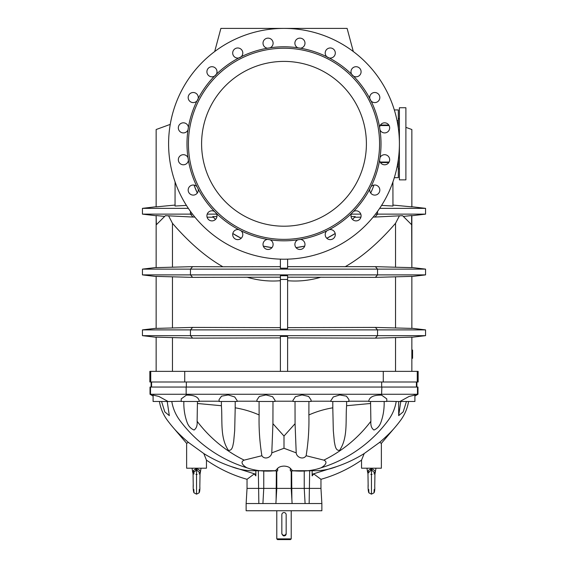 <?xml version="1.0" encoding="UTF-8"?>
<svg xmlns="http://www.w3.org/2000/svg" width="568" height="568" viewBox="0 0 568 568"><rect width="100%" height="100%" fill="white"/><g stroke="black" fill="none" stroke-linecap="round" stroke-linejoin="round"><path stroke-width="0.85" d="M379.601 127.338L380.013 129.916A5.048 5.048 0 0 0 388.129 131.499A5.048 5.048 0 0 0 386.836 123.327A5.048 5.048 0 0 0 379.601 127.338A97.007 97.007 0 0 0 371.025 100.927A5.048 5.048 0 0 1 369.839 98.605L371.025 100.927A5.048 5.048 0 0 0 379.232 99.918A5.048 5.048 0 0 0 375.476 92.548A5.048 5.048 0 0 0 369.839 98.605A97.007 97.007 0 0 0 353.516 76.133A5.048 5.048 0 0 1 351.67 74.287L353.516 76.133A5.048 5.048 0 0 0 361.014 72.64A5.048 5.048 0 0 0 355.163 66.79A5.048 5.048 0 0 0 351.67 74.287A97.007 97.007 0 0 0 329.199 57.964A5.048 5.048 0 0 0 335.255 52.327A5.048 5.048 0 0 0 327.878 48.571A5.048 5.048 0 0 0 326.877 56.779L329.199 57.964M330.249 58.078A5.048 5.048 0 0 1 326.877 56.779A97.007 97.007 0 0 0 300.465 48.202A5.048 5.048 0 0 0 304.476 40.967A5.048 5.048 0 0 0 296.304 39.675A5.048 5.048 0 0 0 297.888 47.79L300.465 48.202M326.877 230.828A5.048 5.048 0 0 0 327.878 239.036A5.048 5.048 0 0 0 335.255 235.28A5.048 5.048 0 0 0 329.199 229.642L326.877 230.828A97.007 97.007 0 0 1 300.465 239.405L297.888 239.817A97.007 97.007 0 0 1 270.112 239.817A5.048 5.048 0 0 1 271.696 247.932A5.048 5.048 0 0 1 263.524 246.64A5.048 5.048 0 0 1 267.535 239.405A97.007 97.007 0 0 1 241.123 230.828A5.048 5.048 0 0 1 240.122 239.036A5.048 5.048 0 0 1 232.745 235.28A5.048 5.048 0 0 1 238.801 229.642A97.007 97.007 0 0 1 216.33 213.319A5.048 5.048 0 0 1 212.837 220.817A5.048 5.048 0 0 1 206.986 214.967A5.048 5.048 0 0 1 214.484 211.474A97.007 97.007 0 0 1 198.161 189.002A5.048 5.048 0 0 1 192.524 195.058A5.048 5.048 0 0 1 188.768 187.681A5.048 5.048 0 0 1 196.975 186.68A97.007 97.007 0 0 1 188.399 160.268A5.048 5.048 0 0 1 181.164 164.28A5.048 5.048 0 0 1 179.871 156.108A5.048 5.048 0 0 1 187.987 157.691A97.007 97.007 0 0 1 187.987 129.916A5.048 5.048 0 0 1 179.871 131.499A5.048 5.048 0 0 1 181.164 123.327A5.048 5.048 0 0 1 188.399 127.338A97.007 97.007 0 0 1 196.975 100.927A5.048 5.048 0 0 0 198.161 98.605A97.007 97.007 0 0 1 214.484 76.133A5.048 5.048 0 0 0 216.33 74.287A97.007 97.007 0 0 1 238.801 57.964A5.048 5.048 0 0 1 232.745 52.327A5.048 5.048 0 0 1 240.122 48.571A5.048 5.048 0 0 1 241.123 56.779A97.007 97.007 0 0 1 267.535 48.202A5.048 5.048 0 0 1 263.524 40.967A5.048 5.048 0 0 1 271.696 39.675A5.048 5.048 0 0 1 270.112 47.79A97.007 97.007 0 0 1 297.888 47.79M237.751 58.078A5.048 5.048 0 0 0 241.123 56.779L238.801 57.964M284 259.207A115.403 115.403 0 0 1 184.06 86.102A115.403 115.403 0 0 1 383.94 86.102A115.403 115.403 0 0 1 284 259.207M297.888 239.817A5.048 5.048 0 0 0 296.304 247.932A5.048 5.048 0 0 0 304.476 246.64A5.048 5.048 0 0 0 300.465 239.405M196.975 100.927A5.048 5.048 0 0 1 188.768 99.918A5.048 5.048 0 0 1 192.524 92.548A5.048 5.048 0 0 1 198.161 98.605L196.975 100.927M214.484 76.133A5.048 5.048 0 0 1 206.986 72.64A5.048 5.048 0 0 1 212.837 66.79A5.048 5.048 0 0 1 216.33 74.287L214.484 76.133M380.013 129.916A97.007 97.007 0 0 1 380.013 157.691L379.601 160.268A5.048 5.048 0 0 0 386.836 164.28A5.048 5.048 0 0 0 388.129 156.108A5.048 5.048 0 0 0 380.013 157.691M379.601 160.268A97.007 97.007 0 0 1 371.025 186.68L369.839 189.002A5.048 5.048 0 0 0 375.476 195.058A5.048 5.048 0 0 0 379.232 187.681A5.048 5.048 0 0 0 371.025 186.68M369.839 189.002A97.007 97.007 0 0 1 353.516 211.474L351.67 213.319A5.048 5.048 0 0 0 355.163 220.817A5.048 5.048 0 0 0 361.014 214.967A5.048 5.048 0 0 0 353.516 211.474M351.67 213.319A97.007 97.007 0 0 1 329.199 229.642M284 239.369A95.566 95.566 0 0 1 188.675 136.945A95.566 95.566 0 0 1 297.682 49.217A95.566 95.566 0 0 1 379.325 150.662A95.566 95.566 0 0 1 284 239.369M270.112 47.79L267.535 48.202M188.399 127.338L187.987 129.916M187.987 157.691L188.399 160.268M196.975 186.68L198.161 189.002M214.484 211.474L216.33 213.319M238.801 229.642L241.123 230.828M267.535 239.405L270.112 239.817M255.863 470.9L255.863 475.877L254.251 473.918L247.037 479.3C232.653 475.253 219.134 468.87 206.461 460.144L206.461 468.195L186.631 468.195L186.631 443.352L174.66 429.273C178.238 433.242 182.825 437.616 188.406 442.394L203.798 453.548C212.404 458.916 221.591 463.268 231.361 466.605C238.177 469.26 245.191 470.631 252.412 470.716L275.452 470.716C264.894 471.731 255.415 470.773 247.009 467.833C244.51 466.534 239.021 462.309 244.169 460.13L261.876 455.728C259.697 442.344 258.774 428.748 259.122 414.945C251.468 411.573 243.502 409.194 235.202 407.81L234.69 430.608L233.654 441.847C232.894 444.829 232.674 451.013 228.364 450.289C219.809 437.481 222.62 420.576 221.399 405.722L221.385 401.477L219.546 401.477M411.85 352.671L412.574 352.671L412.574 350.058L411.85 350.058L411.85 371.365L411.85 337.151L375.391 338.137L377.542 335.66L425.56 335.66L425.56 329.887L377.542 329.887L375.391 327.416L287.607 327.651M411.85 350.058L411.85 337.151M280.393 371.365L280.393 336.405L287.607 336.405L287.607 371.365M156.15 337.151L156.15 371.365L156.15 337.151L192.609 338.137L190.457 335.66L377.542 335.66L377.542 329.887L142.44 329.887L156.15 328.269M280.393 337.903L192.609 338.137M287.607 337.903L375.391 338.137M287.607 279.456L287.607 329.142L280.393 329.142L280.393 275.707L287.607 275.707L287.607 279.456L280.393 279.456M156.15 337.286L142.44 335.66L190.457 335.66L190.457 329.887L192.609 327.416L280.393 327.651M192.609 327.416L156.15 328.403L156.15 276.382L192.609 277.369L280.393 277.198M156.15 328.403L156.15 276.382M168.575 215.826L165.409 215.684L156.37 224.715L156.15 215.613L156.15 267.635L192.609 266.648L222.904 266.775C205.999 257.141 189.187 242.657 172.466 223.309L168.575 215.826L192.999 217.054L190.457 214.129L192.502 214.129M175.086 205.069L156.15 206.873L156.15 129.518M156.15 267.635L156.15 215.613M212.787 216.557L215.492 219.454A95.566 95.566 0 0 1 212.787 216.557L216.955 216.593M232.809 233.519L241.194 238.269A95.566 95.566 0 0 1 232.809 233.519M263.303 246.121L271.966 247.627A95.566 95.566 0 0 1 263.303 246.121M213.398 217.232L207.093 217.182M194.838 217.075L192.999 217.054M222.904 266.775L280.393 266.648M164.67 216.422L165.409 215.684L164.67 216.422L156.37 215.542M186.41 205.396L175.043 206.042L175.086 181.966M170.244 124.385L156.37 129.44M280.393 280.713C269.239 281.643 258.092 280.464 246.952 277.177M197.302 193.028A95.566 95.566 0 0 1 194.036 185.076L197.302 193.028M353.31 51.532A115.403 115.403 0 0 0 284 28.4L220.888 28.4L214.69 51.532A115.403 115.403 0 0 1 284 28.4L347.112 28.4L353.31 51.532M201.597 143.803A82.403 82.403 0 0 0 325.201 215.166A82.403 82.403 0 0 0 325.201 72.441A82.403 82.403 0 0 0 201.597 143.803M287.607 259.15L287.607 268.188L280.393 268.188L280.393 259.15M192.609 277.369L190.457 274.891L142.44 274.891L142.44 269.125L425.56 269.125L411.85 267.5M287.607 277.198L375.391 277.369L411.85 276.382L411.85 328.403L411.85 276.382M192.609 266.648L190.457 269.125L190.457 274.891L425.56 274.891L425.56 269.125M287.607 266.648L375.391 266.648L395.534 267.223L395.534 223.309L399.425 215.826L402.591 215.684L411.63 224.715L411.63 215.542L411.85 267.635L395.534 267.223M207.214 214.129L216.706 214.129M190.457 211.381L190.457 214.129L142.44 214.129L142.44 208.357L188.342 208.357M398.324 159.565L398.324 177.67L394.32 177.67M394.32 109.936L398.324 109.936L398.324 128.041M375.391 327.416L411.85 328.403M392.914 205.069L411.85 206.873L411.85 129.518M411.85 267.635L411.85 215.613M355.213 216.557L352.508 219.454A95.566 95.566 0 0 0 355.213 216.557L351.045 216.593M296.034 247.627A95.566 95.566 0 0 0 304.696 246.121L296.034 247.627M326.806 238.269A95.566 95.566 0 0 0 335.191 233.519L326.806 238.269M354.602 217.232L360.907 217.182M373.162 217.075L375.001 217.054L377.542 214.129L375.498 214.129M345.096 266.775C362.001 257.141 378.813 242.657 395.534 223.309M399.425 215.826L375.001 217.054M403.33 216.422L402.591 215.684L403.33 216.422L411.63 215.542M381.589 205.396L392.957 206.042L392.914 181.966M405.893 127.353L411.63 129.44M287.607 280.713C298.761 281.643 309.908 280.464 321.048 277.177M370.698 193.028A95.566 95.566 0 0 0 373.964 185.076M360.786 214.129L351.294 214.129M377.542 211.381L377.542 214.129L425.56 214.129L425.56 208.357L379.658 208.357M149.845 371.365L418.154 371.365L418.154 382.001L149.845 382.001L149.845 371.365M412.574 352.671L412.574 356.59L411.85 356.59M412.574 356.59L412.574 358.301L411.85 358.301M412.574 355.93L411.85 355.93M412.574 354.283L411.85 354.283M186.155 387.049L186.155 394.263L417.977 394.263L417.977 387.049L150.023 387.049L150.023 394.263L153.09 395.754M312.137 470.9L312.137 475.877L313.749 473.918L320.963 479.3C335.347 475.253 348.866 468.87 361.539 460.144L361.539 468.195L381.369 468.195L381.369 443.352L393.34 429.273C389.762 433.242 385.175 437.616 379.594 442.394L364.202 453.548C355.596 458.916 346.409 463.268 336.639 466.605C329.823 469.26 322.809 470.631 315.588 470.716L292.548 470.716C303.106 471.731 312.585 470.773 320.991 467.833C323.49 466.534 328.978 462.309 323.831 460.13L306.124 455.728C308.303 442.344 309.226 428.748 308.878 414.945C316.532 411.573 324.498 409.194 332.798 407.81L333.309 430.608L334.346 441.847C335.106 444.829 335.326 451.013 339.636 450.289C348.191 437.481 345.379 420.576 346.601 405.722L346.615 401.477L348.454 401.477M181.22 401.256L167.226 401.583L169.321 415.627L164.798 411.878L161.568 401.477M159.423 401.477A43.275 43.275 0 0 0 167.34 420.228A131.634 131.634 0 0 0 174.66 429.273M150.513 387.049L150.513 394.263L186.155 394.263L186.41 395.122L181.22 398.885L186.41 395.122C194.313 394.98 198.594 397.011 199.24 401.207L219.546 401.207M168.057 401.477L158.884 396.443L153.09 395.072L153.09 401.477L168.057 401.477M197.416 401.477L197.416 403.486L221.399 405.722M197.416 403.486L197.117 421.264C197.479 425.418 196.464 428.343 194.057 430.026C190.784 428.67 188.477 426.142 187.128 422.45C184.728 415.811 183.641 408.818 183.854 401.477M199.24 401.477L181.22 401.477L181.22 398.885M257.233 401.207L237.055 401.207M259.079 401.477L259.122 414.945M235.202 407.81L235.209 401.477M237.119 401.477L219.085 401.477L219.085 399.552L221.534 396.173L228.215 394.952L234.726 396.968L237.119 400.603L237.119 401.477M293.166 401.207L274.834 401.207M272.931 423.692L284 436.046L284 448.273L271.788 452.859L272.931 423.692L272.981 401.477M292.548 470.716L290.333 468.33C289.041 466.974 286.932 466.229 284 466.101C281.068 466.229 278.959 466.974 277.667 468.33L275.452 470.716M261.876 455.728C264.674 460.194 271.447 457.339 271.788 452.859M274.983 401.477L256.949 401.477L256.949 399.922L259.37 396.443L265.98 394.93L272.569 396.691L274.983 400.262L274.983 401.477M277.667 468.33L277.667 470.9L252.412 470.716M291.214 470.9L291.214 488.388L247.037 488.388L246.136 503.539L321.864 503.539L321.864 510.753L246.136 510.753L246.136 503.539M206.461 460.144L203.798 453.548M188.406 442.394L186.631 443.352M311.051 399.922L308.63 396.443L302.02 394.93L295.431 396.691L293.017 400.262L293.017 401.477L311.051 401.477L311.051 399.929M310.767 401.207L330.945 401.207M348.915 399.552L346.466 396.173L339.785 394.952L333.274 396.968L330.881 400.603L330.881 401.477L348.915 401.477L348.915 399.552M348.454 401.207L368.76 401.207C369.406 397.011 373.687 394.98 381.589 395.122L386.78 398.885L381.589 395.122L381.845 387.049M255.863 474.266L231.361 466.605M386.78 401.256L400.774 401.583L398.679 415.627L403.202 411.878L406.432 401.477M408.577 401.477A43.275 43.275 0 0 1 400.66 420.228A131.634 131.634 0 0 1 393.34 429.273M399.943 401.477L409.116 396.443L414.91 395.072L414.91 401.477L399.943 401.477M346.601 405.722L370.584 403.486L370.584 401.477M370.584 403.486L370.883 421.264C370.521 425.418 371.536 428.343 373.943 430.026C377.216 428.67 379.523 426.142 380.872 422.45C383.272 415.811 384.358 408.818 384.145 401.477M368.753 401.477L386.78 401.477L386.78 398.885M332.798 407.81L332.791 401.477M308.921 401.477L308.878 414.945M284 436.046L295.069 423.692L295.019 401.477M295.069 423.692L296.212 452.859L284 448.273M306.124 455.728C303.326 460.194 296.553 457.339 296.212 452.859M290.333 468.33L290.333 470.9L315.588 470.716M292.115 503.539L291.214 488.388L320.963 488.388L321.864 503.539M379.594 442.394L381.369 443.352M361.539 460.144L364.202 453.548M312.137 474.266L336.639 466.605M286.166 514.715A2.165 2.165 0 0 0 284 512.549A2.165 2.165 0 0 0 281.834 514.715L281.834 533.111A2.165 2.165 0 0 0 284 535.269A2.165 2.165 0 0 0 286.166 533.111L286.166 514.715M285.207 535.624A2.165 2.165 0 0 0 285.668 535.205M285.796 535.035A2.165 2.165 0 0 0 286.166 533.828C284.724 536.625 283.283 536.625 281.834 533.828L281.834 533.111M290.489 539.6L277.511 539.6L276.786 538.876L291.214 538.876L290.489 539.6M286.166 533.111L286.166 533.828M281.834 514.715L281.927 514.083M368.064 474.159L367.51 471.596C370.137 468.153 372.764 468.153 375.398 471.596L375.207 471.191M366.949 468.195L367.51 471.596M375.959 468.195L375.036 473.74L374.845 474.159L373.943 473.797M370.826 474.422L372.083 474.422M374.809 472.136L374.958 473.286L371.451 469.693L367.95 473.286L367.986 472.633M368.731 489.46L368.888 492.832L371.451 494.16L374.014 492.832L374.177 489.46M368 472.54L368.419 471.412M370.648 469.786L371.401 469.693M374.958 473.286L374.738 486.364C374.901 489.517 374.66 491.675 374.014 492.832M399.403 179.864L399.403 107.742L405.893 107.742L405.893 179.864L399.403 179.864M194.242 473.74L193.155 474.159L192.602 471.596C195.229 468.153 197.856 468.153 200.49 471.596L200.298 471.191M192.041 468.195L192.602 471.596M201.051 468.195L200.128 473.74L199.936 474.159L199.034 473.797M199.418 470.07L197.785 469.154M196.542 468.962L195.307 469.147M195.917 474.422L197.174 474.422M199.9 472.136L200.05 473.286L196.549 469.693L193.042 473.286L193.077 472.633M193.823 489.46L193.986 492.832L196.549 494.16L199.112 492.832L199.269 489.46M193.092 472.54L193.738 471.071M195.747 469.786L196.492 469.693M200.05 473.286L199.829 486.364C199.993 489.517 199.751 491.675 199.112 492.832M172.466 371.365L172.466 337.562M395.534 371.365L395.534 337.562M172.466 327.984L172.466 276.793M172.466 267.223L172.466 223.309M375.391 277.369L377.542 274.891L377.542 269.125L375.391 266.648M397.067 166.921L398.324 166.921M380.425 162.547L388.824 162.547M397.87 162.547L398.324 162.547M380.425 125.059L388.824 125.059M397.87 125.059L398.324 125.059M397.067 120.686L398.324 120.686M395.534 327.984L395.534 276.793M150.733 371.365L150.733 382.001M184.735 371.365L184.735 382.001M383.265 371.365L383.265 382.001M417.267 371.365L417.267 382.001M416.408 387.049L416.408 382.001M151.592 387.049L151.592 382.001M186.339 387.049L186.339 382.001M381.66 387.049L381.66 382.001M171.806 401.555A43.275 43.275 0 0 0 179.708 420.228A131.634 131.634 0 0 0 247.009 467.833M197.117 421.264A131.634 131.634 0 0 0 244.169 460.13M258.334 470.9L258.852 503.539M263.758 470.9L263.758 488.388L262.913 503.539M276.36 470.9L276.126 499.457M388.292 420.228A43.275 43.275 0 0 0 396.194 401.555A43.275 43.275 0 0 1 388.292 420.228A131.634 131.634 0 0 1 320.991 467.833M417.487 387.049L417.487 394.263L414.91 395.754M370.883 421.264A131.634 131.634 0 0 1 323.831 460.13M309.666 470.9L309.148 503.539M291.64 470.9L291.874 499.457M304.242 470.9L304.242 488.388L305.087 503.539M371.451 494.16L371.451 469.693M196.549 494.16L196.549 469.693M142.44 335.66L142.44 329.887M156.15 276.517L142.44 274.891M156.15 267.5L142.44 269.125M156.15 215.748L142.44 214.129M156.15 206.731L142.44 208.357M380.141 162.058L389.108 162.058M397.948 162.058L398.324 162.058M380.141 125.549L389.108 125.549M397.948 125.549L398.324 125.549M399.403 119.28L398.324 118.201M399.403 168.327L398.324 169.406M411.85 337.286L425.56 335.66M411.85 328.269L425.56 329.887M411.85 276.517L425.56 274.891M411.85 215.748L425.56 214.129M411.85 206.731L425.56 208.357M416.891 387.049L416.891 382.001M151.109 387.049L151.109 382.001M247.037 479.3L247.037 488.388M153.09 396.031L150.023 394.263M276.786 470.9L276.786 488.388L275.885 503.539M320.963 479.3L320.963 488.388M414.91 396.031L417.977 394.263M398.679 415.613L398.679 401.626M276.786 510.753L276.786 538.876M291.214 510.753L291.214 538.876M367.95 473.286L368.135 484.255C367.965 488.452 368.213 491.313 368.888 492.832M368.014 476.538L368.17 486.364M368.284 490.724L368.746 492.605M374.887 476.538L374.738 486.364M193.042 473.286L193.226 484.255C193.056 488.452 193.305 491.313 193.986 492.832M193.056 473.847L193.262 486.364M193.376 490.724L193.837 492.605M200.035 473.847L199.829 486.364"/></g></svg>
